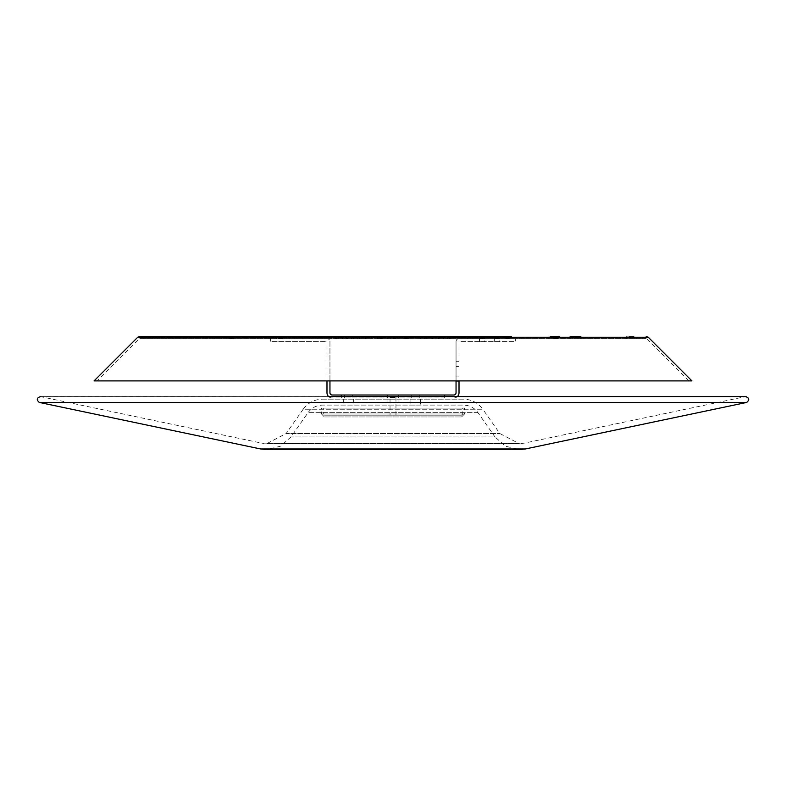 <?xml version="1.0" encoding="UTF-8"?>
<svg xmlns="http://www.w3.org/2000/svg" width="786" height="786" viewBox="0 0 786 786"><rect width="100%" height="100%" fill="white"/><g stroke="black" fill="none" stroke-linecap="round" stroke-linejoin="round"><path stroke-width="0.59" stroke-dasharray="3.93 2.95" d="M646.2 338.628L139.8 338.628L646.2 338.628L393 338.845L646.731 338.845L688.791 380.905L97.209 380.905L688.791 380.905M139.8 338.628L393 338.845L139.269 338.845L97.209 380.905M634.076 336.398L626.658 336.398L626.658 338.628L634.076 338.628L634.076 336.398L626.658 336.398M580.825 338.628L580.825 336.398L570.135 336.398L570.135 338.628L580.825 338.628L570.135 338.628M559.563 336.398L550.21 336.398L552.362 338.55L557.412 338.55L552.362 338.628L557.412 338.628L559.563 336.398M511.381 336.398L502.028 336.398L504.18 338.55L509.23 338.55L504.18 338.628L509.23 338.628L511.381 336.398M499.375 341.596L494.325 341.596L499.375 341.596L499.375 338.55L494.325 338.55L499.375 338.55L501.527 336.398L467.179 336.398L467.179 338.628L496.85 338.628L496.85 336.398L492.174 336.398L496.85 336.398M450.182 336.398L419.076 336.398L438.568 336.398L419.076 336.398L419.076 338.628L439.246 338.628L419.076 338.628L424.912 338.628L419.076 338.628L419.076 336.398L420.657 336.398L420.657 338.628L420.657 336.398L439.246 336.398L439.246 338.628L439.246 336.398L426.729 336.398L449.513 336.398L426.729 336.398L426.729 338.628L450.182 338.628L426.729 338.628L432.565 338.628L426.729 338.628L426.729 336.398L428.311 336.398L428.311 338.628L428.311 336.398L450.182 336.398L450.182 338.628L450.182 336.398L449.513 336.398L449.513 338.628L432.565 338.628L449.513 338.628L449.513 336.398M408.504 338.628L403.464 338.628L408.504 338.628L410.656 336.398L375.344 336.398L377.496 338.55L382.536 338.55L377.496 338.628L382.536 338.628L384.688 336.398L377.87 336.398L377.87 338.628L379.324 338.628L379.324 336.398L378.164 336.398L379.324 336.398M361.403 338.628L351.902 338.628L361.403 338.628L363.623 336.398L335.819 336.398L359.271 336.398L359.271 338.628L353.435 338.628L359.271 338.628L357.689 338.628L359.271 338.628L359.271 336.398L335.819 336.398L338.55 338.628L348.051 338.628L350.271 336.398M281.82 338.628L276.77 338.628L281.82 338.628L283.972 336.398L270.61 336.398L278.028 336.398L270.61 336.398L270.61 338.628L270.61 336.398M235.79 336.398L226.437 336.398L228.588 338.55L233.639 338.55L228.588 338.628L233.639 338.628L235.79 336.398M215.865 338.628L215.865 336.398L205.175 336.398L205.175 338.628L215.865 338.628L205.175 338.628M398.934 336.398L387.066 336.398L398.934 336.398L398.934 338.628L387.066 338.628L398.934 338.628M387.066 336.398L387.066 338.628M366.924 336.398L366.924 338.628L366.924 336.398L365.343 336.398L365.343 338.628L366.924 338.628L353.504 338.628L365.343 338.628L365.343 336.398L353.504 336.398L363.623 336.398M359.271 336.398L336.487 336.398L359.271 336.398M439.246 336.398L438.568 336.398L439.246 336.398M408.13 336.398L381.328 336.398L408.13 336.398L408.13 338.628L377.87 338.628M381.328 336.398L381.328 338.628L408.13 338.628M399.976 336.398L386.024 336.398L399.976 336.398L386.024 336.398L399.976 336.398L397.745 338.628L388.255 338.628L386.024 336.398L388.255 338.628L397.745 338.628L399.976 336.398M378.164 336.398L378.164 338.628L407.836 338.628L381.328 338.628M379.324 338.628L378.164 338.628M407.836 336.398L407.836 338.628M424.155 338.628L436.024 338.628L424.155 338.628L424.155 336.398L436.024 336.398L424.155 336.398M436.024 338.628L436.024 336.398M496.85 338.628L467.179 338.628M634.076 338.628L626.658 338.628M278.028 338.628L278.028 336.398L274.619 336.398L278.028 336.398L278.028 338.628L270.61 338.628L326.986 338.628L278.028 338.628M382.536 338.628L377.496 338.628M403.464 338.628L401.312 336.398M408.504 338.55L403.464 338.55L408.504 338.55M276.77 338.628L274.619 336.398M281.82 338.55L276.77 338.55L281.82 338.55M509.23 338.628L504.18 338.628M390.475 338.628L388.323 336.398L397.677 336.398L388.323 336.398L397.677 336.398L388.323 336.398L397.677 336.398L388.323 336.398L397.677 336.398L388.323 336.398L390.475 338.55L388.323 336.398L390.475 338.55L395.525 338.55L390.475 338.628L395.525 338.628L397.677 336.398L395.525 338.628L390.475 338.628M233.639 338.628L228.588 338.628M557.412 338.628L552.362 338.628M397.745 338.628L388.255 338.628L397.745 338.628M351.902 338.628L349.682 336.398M437.949 338.628L447.45 338.628L437.949 338.628L435.729 336.398L449.671 336.398L435.729 336.398M447.45 338.628L449.671 336.398M348.051 338.628L338.55 338.628M377.87 336.398L384.688 336.398M494.325 341.596L494.325 338.55L492.174 336.398M484.54 341.596L479.489 341.596L484.54 341.596L484.54 338.55L479.489 338.55L484.54 338.55L486.691 336.398L477.338 336.398L486.691 336.398M479.489 341.596L479.489 338.55L477.338 336.398M444.66 395.004L341.34 395.004L341.34 397.971L444.66 397.971L444.66 395.004L453.827 395.004A2.22 2.22 0 0 0 456.047 392.774L456.047 341.596A2.967 2.967 0 0 1 459.014 338.628L515.39 338.628L459.014 338.628A2.967 2.967 0 0 0 456.047 341.596L456.047 380.905M691.935 380.905L94.065 380.905M398.345 395.004L387.655 395.004L398.345 395.004L398.345 397.971L387.655 397.971L398.345 397.971M387.655 395.004L387.655 397.971M352.501 395.004L344.484 395.004L352.501 395.004L352.501 397.971L344.484 397.971L352.501 397.971M344.484 395.004L344.484 397.971M419.262 395.004L419.262 397.971L411.245 397.971L419.262 397.971L411.245 397.971L419.262 397.971L419.262 395.004L411.245 395.004L411.245 397.971L411.245 395.004L419.262 395.004M459.014 363.849L459.014 366.443L459.014 363.849M456.047 363.849L456.047 366.443L456.047 363.849M459.014 378.685L459.014 376.091L459.014 378.685M456.047 378.685L456.047 376.091L456.047 378.685M342.568 338.628L357.689 338.628L335.819 338.628L342.568 338.628L342.568 336.398L342.568 338.628M353.435 338.628L335.819 338.628L353.435 338.628L353.435 336.398L353.435 338.628M361.088 338.628L346.754 338.628L361.088 338.628L361.088 336.398L346.754 336.398L361.088 336.398L361.088 338.628M438.568 338.628L424.912 338.628L438.568 338.628L438.568 336.398L438.568 338.628M329.953 380.905L329.953 341.596A2.967 2.967 0 0 0 326.986 338.628A2.967 2.967 0 0 1 329.953 341.596L329.953 392.774A2.22 2.22 0 0 0 332.173 395.004L341.34 395.004M459.014 380.905L459.014 341.596L515.39 341.596L515.39 338.628L515.39 341.596L459.014 341.596L459.014 392.774A5.188 5.188 0 0 1 453.827 397.971A5.188 5.188 0 0 0 457.383 396.557L328.617 396.557A5.188 5.188 0 0 0 332.173 397.971L341.34 397.971L332.173 397.971A5.188 5.188 0 0 1 326.986 392.774L326.986 341.596L270.61 341.596L270.61 338.628L270.61 341.596L326.986 341.596L326.986 380.905M444.66 396.557L444.66 397.971L341.34 397.971L341.34 396.557M746.7 402.432L39.3 402.432M39.909 396.557L745.482 396.625L40.518 396.625L261.817 443.157L524.183 443.157L261.817 443.157L266.709 443.668L519.291 443.668L524.183 443.157L745.482 396.625L493.981 396.557M746.091 396.557L745.482 396.625M499.847 433.538L519.291 443.668L266.709 443.668L286.153 433.538L499.847 433.538L286.153 433.538L303.17 409.241L482.83 409.241L499.847 433.538M459.849 449.602L519.291 449.602L505.427 446.163L494.993 436.947L291.007 436.947L494.993 436.947L477.967 412.64C474.361 407.777 469.527 405.262 463.465 405.095L322.535 405.095L463.465 405.095M318.114 449.602L266.709 449.602L280.573 446.163L291.007 436.947L308.033 412.64C311.639 407.777 316.473 405.262 322.535 405.095M322.535 399.16L463.465 399.16C471.551 399.386 478.006 402.746 482.83 409.241L303.17 409.241C307.994 402.746 314.449 399.386 322.535 399.16L463.465 399.16M348.493 405.095L353.69 405.095L348.493 405.095M348.493 399.16L353.69 399.16L348.493 399.16M393 405.095L387.066 405.095L393 405.095M393 399.16L387.066 399.16L393 399.16M415.254 405.095L410.056 405.095L415.254 405.095M415.254 399.16L410.056 399.16L415.254 399.16M461.539 415.175L462.728 413.996L462.728 408.062L323.272 408.062L323.272 413.996L462.728 413.996L323.272 413.996L324.461 415.175L461.539 415.175L324.461 415.175M324.461 416.963L461.539 416.963L324.461 416.963L321.494 413.996L393 413.996L321.494 413.996L321.494 408.062L464.506 408.062L321.494 408.062M461.539 416.963L464.506 413.996L393 413.996L464.506 413.996L464.506 408.062M390.033 397.372L395.967 397.372L390.033 397.372L390.033 415.175L395.967 415.175L390.033 415.175M395.967 397.372L395.967 415.175M323.272 408.062L462.728 408.062M648.303 337.273L137.697 337.273M357.689 338.628L357.689 336.398L357.689 338.628M443.432 338.628L443.432 336.398L443.432 338.628M432.497 338.628L432.497 336.398L432.497 338.628M381.357 338.628L381.357 336.398M379.304 338.628L379.304 336.398M379.029 336.398L379.029 338.628M336.487 338.628L336.487 336.398L336.487 338.628M353.504 338.628L353.504 336.398L353.504 338.628M347.432 338.628L347.432 336.398L347.432 338.628M432.565 338.628L432.565 336.398L432.565 338.628M424.912 338.628L424.912 336.398L424.912 338.628M381.593 336.398L381.593 338.628M525.402 448.963L260.598 448.963M477.967 412.64L308.033 412.64L477.967 412.64M456.047 361.255L459.014 361.255M456.047 376.091L459.014 376.091M335.819 336.398L335.819 338.628L335.819 336.398M346.754 336.398L346.754 338.628L346.754 336.398M456.047 366.443L459.014 366.443M456.047 381.279L459.014 381.279M322.073 449.602L343.364 449.602M347.864 449.602L380.876 449.602M385.72 449.602L395.427 449.602M400.28 449.602L419.528 449.602M424.253 449.602L455.684 449.602M343.305 399.16L343.305 405.095M387.066 399.16L387.066 405.095M410.056 399.16L410.056 405.095L410.056 399.16M353.69 399.16L353.69 405.095M398.934 399.16L398.934 405.095M420.441 399.16L420.441 405.095L420.441 399.16"/><path stroke-width="1.18" d="M646.2 336.398L648.303 337.273L137.697 337.273L139.8 336.398L501.527 336.398M467.179 336.398L449.513 336.398M450.182 336.398L410.656 336.398M375.344 336.398L366.924 336.398M336.329 336.398L283.972 336.398M270.61 336.398L139.8 336.398M377.87 336.398L381.328 336.398L377.87 336.398M386.024 336.398L397.677 336.398L386.024 336.398M205.175 336.398L215.865 336.398M550.21 336.398L559.563 336.398M502.028 336.398L511.381 336.398M226.437 336.398L235.79 336.398M137.697 337.273L94.065 380.905L691.935 380.905L648.303 337.273M570.135 336.398L580.825 336.398M326.986 380.905L326.986 392.774A5.188 5.188 0 0 0 328.617 396.557L746.091 396.557M341.34 396.557L341.34 395.004L332.173 395.004A2.22 2.22 0 0 1 329.953 392.774L329.953 380.905M456.047 380.905L456.047 392.774A2.22 2.22 0 0 1 453.827 395.004L444.66 395.004L444.66 396.557M493.981 396.557L457.383 396.557A5.188 5.188 0 0 0 459.014 392.774L459.014 380.905M341.34 395.004L444.66 395.004M260.598 448.963L525.402 448.963L519.291 449.602L266.709 449.602L260.598 448.963L39.3 402.432C36.264 399.769 36.667 397.834 40.518 396.625M525.402 448.963L746.7 402.432C749.736 399.769 749.333 397.834 745.482 396.625M39.3 402.432L746.7 402.432M318.114 449.602L322.073 449.602M343.364 449.602L347.864 449.602M380.876 449.602L385.72 449.602M395.427 449.602L400.28 449.602M419.528 449.602L424.253 449.602M455.684 449.602L459.849 449.602"/></g></svg>
